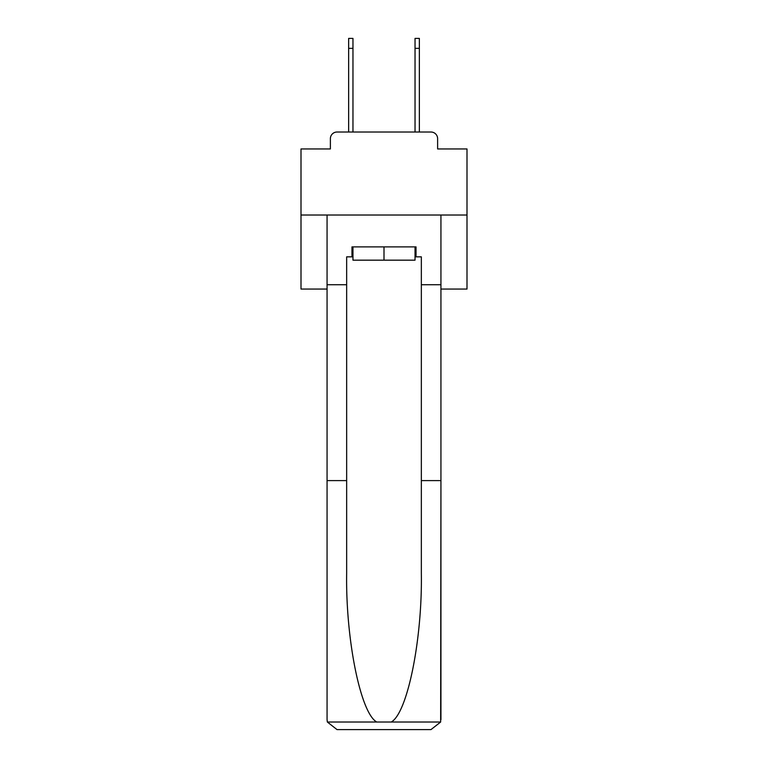 <?xml version="1.0" encoding="UTF-8"?>
<svg xmlns="http://www.w3.org/2000/svg" width="768" height="768" viewBox="0 0 768 768"><rect width="100%" height="100%" fill="white"/><g stroke="black" fill="none" stroke-linecap="round" stroke-linejoin="round"><path stroke-width="1.15" d="M330.384 138.662L330.384 148.954L330.384 138.662A6.643 6.643 0 0 1 337.027 132.019L348.643 132.019L348.643 38.4L352.963 38.4L352.963 132.019L358.109 132.019M440.938 289.056L467.002 289.056L467.002 148.954L437.616 148.954L437.616 138.662A6.643 6.643 0 0 0 430.973 132.019L337.027 132.019M467.002 215.021L300.998 215.021L300.998 148.954L330.384 148.954M300.998 215.021L300.998 289.056L327.062 289.056M409.891 132.019L415.037 132.019L415.037 38.4L419.357 38.4L419.357 48.355L415.037 48.355M419.357 48.355L419.357 132.019L430.973 132.019M437.616 148.954L437.616 138.662M415.037 256.848L416.035 256.848L416.035 246.893L351.965 246.893L351.965 256.848L346.656 256.848L346.656 480.605L327.062 480.605L327.062 719.645L327.35 722.026L337.027 729.6L430.973 729.6L440.65 722.026L440.938 480.605L440.938 719.645M405.744 729.6L430.973 729.6L405.744 729.6M346.656 480.605L346.656 573.475C345.619 639.446 360.605 713.357 376.771 722.026L391.229 722.026C407.395 713.357 422.381 639.446 421.344 573.475L421.344 256.848L416.035 256.848M327.062 719.645L327.062 215.021L440.938 215.021L440.938 284.736L421.344 284.736M346.656 284.736L327.062 284.736M440.938 284.736L440.938 480.605L421.344 480.605M351.965 256.848L352.963 256.848M352.963 246.893L352.963 260.17L415.037 260.17L415.037 246.893M384 246.893L384 260.17M327.35 722.026L376.771 722.026M391.229 722.026L440.65 722.026M348.643 48.355L352.963 48.355"/></g></svg>
